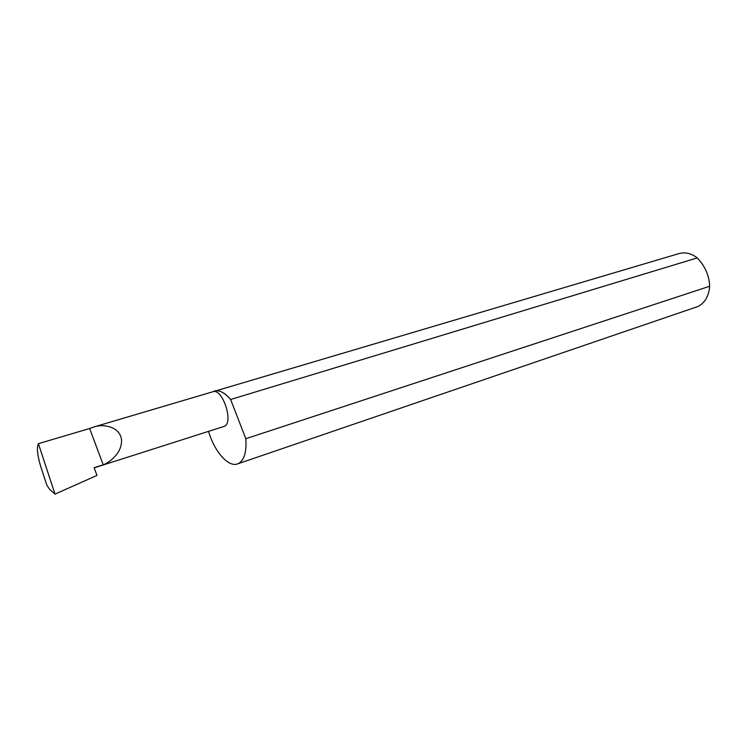 <?xml version="1.0" encoding="UTF-8"?>
<svg xmlns="http://www.w3.org/2000/svg" width="747" height="747" viewBox="0 0 747 747"><rect width="100%" height="100%" fill="white"/><g stroke="black" fill="none" stroke-linecap="round" stroke-linejoin="round"><path stroke-width="1.12" d="M103.207 464.802C110.211 462.225 122.835 452.103 121.434 439.021C119.137 425.949 102.087 423.773 93.702 427.023L89.64 428.507L103.207 464.802L94.094 467.697L96.979 475.428L55.007 494.112L38.405 443.671C36.547 447.612 37.341 455.306 40.786 466.763L46.837 485.167L49.638 489.36L55.007 494.112M93.702 427.023L212.914 391.736C222.186 387.908 233.699 421.392 224.735 426.201L94.159 467.855M208.6 431.495C214.361 451.487 228.283 467.482 237.49 463.934L698.034 306.466C705 302.75 708.875 296.017 709.65 286.26C709.22 275.624 705.093 266.165 697.268 257.902C691.246 253.345 685.148 251.907 678.976 253.588L212.353 391.904M697.268 257.902L230.618 399.496C224.707 392.586 219.254 389.766 214.277 391.055M237.49 463.934L239.04 463.215C244.437 459.564 246.706 451.403 245.828 438.722L709.65 286.26M38.405 443.671L89.64 428.507M230.618 399.496L245.828 438.722"/></g></svg>
